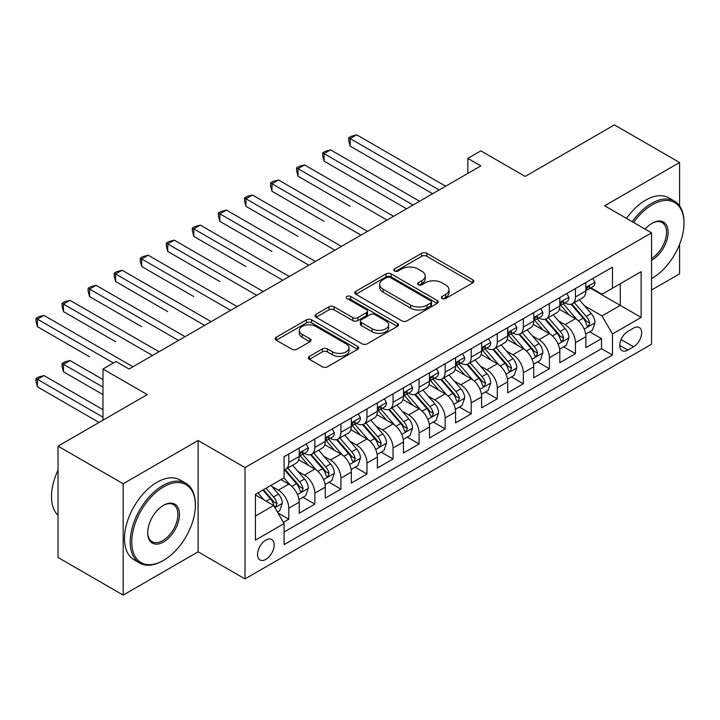 <?xml version="1.0" encoding="UTF-8"?>
<svg xmlns="http://www.w3.org/2000/svg" width="720" height="720" viewBox="0 0 720 720"><rect width="100%" height="100%" fill="white"/><g stroke="black" fill="none" stroke-linecap="round" stroke-linejoin="round"><path stroke-width="1.08" d="M442.098 298.503A2.529 1.458 0 0 0 445.68 298.503L472.86 282.816A3.618 2.088 0 0 0 473.922 281.34A3.618 2.088 0 0 0 472.86 279.855L426.816 253.278A3.618 2.088 0 0 0 421.695 253.278L394.524 268.965A2.529 1.458 0 0 0 393.777 270A2.529 1.458 0 0 0 394.524 271.035A2.529 1.458 0 0 0 398.097 271.035L401.616 269.001A11.574 6.687 0 0 1 417.987 269.001L421.83 271.224A11.574 6.687 0 0 1 425.214 275.949A11.574 6.687 0 0 1 421.83 280.674L418.311 282.699A2.529 1.458 0 0 0 417.564 283.734A2.529 1.458 0 0 0 418.311 284.769A2.529 1.458 0 0 0 421.893 284.769L425.412 282.735A11.574 6.687 0 0 1 441.783 282.735L445.617 284.958A11.574 6.687 0 0 1 449.01 289.683A11.574 6.687 0 0 1 445.617 294.408L442.098 296.433A2.529 1.458 0 0 0 441.36 297.468A2.529 1.458 0 0 0 442.098 298.503L442.098 296.433M265.86 559.359A11.79 6.813 120 0 0 273.564 548.964A11.79 6.813 120 0 0 271.755 539.514A11.79 6.813 120 0 0 265.86 540.099A11.79 6.813 120 0 0 258.147 550.494A11.79 6.813 120 0 0 259.956 559.944A11.79 6.813 120 0 0 265.86 559.359M309.402 356.364A3.618 2.088 0 0 0 308.34 357.84A3.618 2.088 0 0 0 309.402 359.316L322.317 366.777A3.618 2.088 0 0 0 327.438 366.777L357.624 349.344A3.618 2.088 0 0 0 358.677 347.868A3.618 2.088 0 0 0 357.624 346.392L311.58 319.806A3.618 2.088 0 0 0 306.459 319.806L276.273 337.239A3.618 2.088 0 0 0 275.211 338.715A3.618 2.088 0 0 0 276.273 340.191L291.879 349.2A3.618 2.088 0 0 0 296.991 349.2L309.915 341.739A3.618 2.088 0 0 0 310.977 340.263A3.618 2.088 0 0 0 309.915 338.787L302.175 334.323A9.675 5.589 0 0 1 299.34 330.372A9.675 5.589 0 0 1 305.316 325.206A9.675 5.589 0 0 1 315.864 326.421L346.176 343.917A9.675 5.589 0 0 1 349.011 347.868A9.675 5.589 0 0 1 343.035 353.034A9.675 5.589 0 0 1 332.487 351.819L327.438 348.903A3.618 2.088 0 0 0 322.317 348.903L309.402 356.364L309.402 359.316M679.572 205.875L679.572 162.522L614.421 124.902L525.159 176.436L480.861 150.858L467.829 158.382L480.861 165.906L129.033 369.027L116.01 361.503L102.978 369.027L102.978 420.183M123.174 483.75L123.174 595.098L198.099 551.835L198.099 440.496L123.174 483.75L58.023 446.139L147.276 394.605L102.978 369.027M198.099 440.496L245.007 467.577L651.555 232.857L651.555 344.205L245.007 578.916L245.007 467.577M679.572 162.522L604.647 205.776L651.555 232.857M401.877 320.841A3.618 2.088 0 0 0 406.989 320.841L437.175 303.417A3.618 2.088 0 0 0 438.237 301.941A3.618 2.088 0 0 0 437.175 300.465L391.131 273.879A3.618 2.088 0 0 0 386.01 273.879L355.833 291.303A3.618 2.088 0 0 0 354.771 292.779A3.618 2.088 0 0 0 355.833 294.255L401.877 320.841M348.012 299.052A2.529 1.458 0 0 1 350.586 299.412L350.586 296.397L397.395 323.424A3.618 2.088 0 0 1 398.457 324.9A3.618 2.088 0 0 1 397.395 326.385L367.209 343.809A3.618 2.088 0 0 1 362.097 343.809L316.053 317.223L316.053 314.271A3.618 2.088 0 0 0 314.991 315.747A3.618 2.088 0 0 0 316.053 317.223M316.053 314.271L328.968 306.81A3.618 2.088 0 0 1 334.089 306.81L352.764 317.592A3.618 2.088 0 0 0 357.876 317.592L366.444 312.642A3.618 2.088 0 0 0 367.506 311.166A3.618 2.088 0 0 0 366.444 309.69L347.004 298.467A2.529 1.458 0 0 1 346.266 297.432A2.529 1.458 0 0 1 347.823 296.082A2.529 1.458 0 0 1 350.586 296.397M123.174 595.098L58.023 557.478L58.023 446.139M651.555 290.034L679.572 273.861L679.572 244.404M283.383 522.306L288.792 519.183L277.974 512.946M271.818 486.369L278.361 490.149A14.742 8.514 60 0 1 288.792 508.203L299.214 502.182L299.214 513.171L314.847 504.144L302.994 497.295M297.882 471.321L304.425 475.101A14.742 8.514 60 0 1 314.847 493.155L325.278 487.143L325.278 498.123L340.911 489.096L329.049 482.247M323.946 456.282L330.489 460.053A14.742 8.514 60 0 1 340.911 478.116L351.333 472.095L351.333 483.075L366.975 474.048L355.113 467.199M350.001 441.234L356.544 445.014A14.742 8.514 60 0 1 366.975 463.068L377.397 457.047L377.397 468.027L393.03 459L381.177 452.16M376.065 426.186L382.608 429.966A14.742 8.514 60 0 1 393.03 448.02L403.452 441.999L403.452 452.988L419.094 443.961L407.232 437.112M402.129 411.138L408.672 414.918A14.742 8.514 60 0 1 419.094 432.972L429.516 426.951L429.516 437.94L445.149 428.913L433.296 422.064M428.184 396.09L434.727 399.87A14.742 8.514 60 0 1 445.149 417.924L455.58 411.912L455.58 422.892L471.213 413.865L459.36 407.016M454.248 381.051L460.791 384.822A14.742 8.514 60 0 1 471.213 402.885L481.635 396.864L481.635 407.844L497.277 398.817L485.415 391.977M480.303 366.003L486.855 369.783A14.742 8.514 60 0 1 497.277 387.837L507.699 381.816L507.699 392.805L523.332 383.769L511.479 376.929M506.367 350.955L512.91 354.735A14.742 8.514 60 0 1 523.332 372.789L533.763 366.768L533.763 377.757L549.396 368.73L537.543 361.881M532.431 335.907L538.974 339.687A14.742 8.514 60 0 1 549.396 357.741L559.818 351.729L559.818 362.709L575.46 353.682L575.46 342.693A14.742 8.514 -120 0 0 565.029 324.639L558.486 320.868M563.598 346.833L575.46 353.682M299.214 502.182A14.742 8.514 -120 0 0 288.792 484.128L280.971 479.619M325.278 487.143A14.742 8.514 -120 0 0 314.847 469.08L298.737 459.783M351.333 472.095A14.742 8.514 -120 0 0 340.911 454.041L324.792 444.735M377.397 457.047A14.742 8.514 -120 0 0 366.975 438.993L350.856 429.687M403.452 441.999A14.742 8.514 -120 0 0 393.03 423.945L376.911 414.639M429.516 426.951A14.742 8.514 -120 0 0 419.094 408.897L402.975 399.591M455.58 411.912A14.742 8.514 -120 0 0 445.149 393.858L429.039 384.552M481.635 396.864A14.742 8.514 -120 0 0 471.213 378.81L455.094 369.504M507.699 381.816A14.742 8.514 -120 0 0 497.277 363.762L481.158 354.456M533.763 366.768A14.742 8.514 -120 0 0 523.332 348.714L507.222 339.408M559.818 351.729A14.742 8.514 -120 0 0 549.396 333.666L533.277 324.369M633.573 328.104L627.84 331.416A11.421 6.597 120 0 0 620.379 341.478A11.421 6.597 120 0 0 622.125 350.64A11.421 6.597 120 0 0 627.84 350.073L633.573 346.761A11.421 6.597 120 0 0 641.034 336.69A11.421 6.597 120 0 0 639.288 327.537A11.421 6.597 120 0 0 633.573 328.104M255.429 516.024L273.672 505.494L284.094 523.548L284.094 544.617L612.459 355.032L612.459 333.972L602.037 315.918L584.55 305.82M284.094 523.548L255.429 540.099L255.429 494.361L284.094 477.81L284.094 456.741L612.459 267.165L612.459 288.234L641.133 271.683L641.133 317.421L612.459 333.972M304.29 453.357L304.425 453.438A14.742 8.514 60 0 0 311.796 454.167L322.218 448.146A14.742 8.514 -120 0 0 325.278 441.396L325.278 432.972M330.354 438.309L330.489 438.39A14.742 8.514 60 0 0 337.86 439.119L348.282 433.098A14.742 8.514 -120 0 0 351.333 426.357L351.333 417.924M356.409 423.261L356.544 423.342A14.742 8.514 60 0 0 363.915 424.071L374.346 418.059A14.742 8.514 -120 0 0 377.397 411.309L377.397 402.885M382.473 408.222L382.608 408.294A14.742 8.514 60 0 0 389.979 409.032L400.401 403.011A14.742 8.514 -120 0 0 403.452 396.261L403.452 387.837M408.528 393.174L408.672 393.255A14.742 8.514 60 0 0 416.043 393.984L426.465 387.963A14.742 8.514 -120 0 0 429.516 381.213L429.516 372.789M434.592 378.126L434.727 378.207A14.742 8.514 60 0 0 442.098 378.936L452.52 372.915A14.742 8.514 -120 0 0 455.58 366.165L455.58 357.741M460.656 363.078L460.791 363.159A14.742 8.514 60 0 0 468.162 363.888L478.584 357.867A14.742 8.514 -120 0 0 481.635 351.126L481.635 342.693M486.711 348.039L486.855 348.111A14.742 8.514 60 0 0 494.226 348.84L504.648 342.828A14.742 8.514 -120 0 0 507.699 336.078L507.699 327.654M512.775 332.991L512.91 333.063A14.742 8.514 60 0 0 520.281 333.801L530.703 327.78A14.742 8.514 -120 0 0 533.763 321.03L533.763 312.606M538.839 317.943L538.974 318.024A14.742 8.514 60 0 0 546.345 318.753L556.767 312.732A14.742 8.514 -120 0 0 559.818 305.982L559.818 297.558M284.094 531.981L601.515 348.714L601.515 338.634L585.882 347.661L585.882 336.681A14.742 8.514 -120 0 0 575.46 318.627L559.341 309.321M564.894 302.895L565.029 302.976A14.742 8.514 -120 0 0 572.4 303.705A14.742 8.514 -120 0 0 575.46 296.955L575.46 288.531M572.4 303.705L582.831 297.684A14.742 8.514 -120 0 0 585.882 290.934L585.882 282.51M288.792 454.041L288.792 462.465A14.742 8.514 60 0 1 285.732 469.215A14.742 8.514 60 0 1 284.094 469.809M285.732 469.215L296.163 463.194A14.742 8.514 -120 0 0 299.214 456.444L299.214 448.02M314.847 438.993L314.847 447.417A14.742 8.514 60 0 1 311.796 454.167M340.911 423.945L340.911 432.369A14.742 8.514 60 0 1 337.86 439.119M366.975 408.897L366.975 417.321A14.742 8.514 60 0 1 363.915 424.071M393.03 393.849L393.03 402.282A14.742 8.514 60 0 1 389.979 409.032M419.094 378.81L419.094 387.234A14.742 8.514 60 0 1 416.043 393.984M445.149 363.762L445.149 372.186A14.742 8.514 60 0 1 442.098 378.936M471.213 348.714L471.213 357.138A14.742 8.514 60 0 1 468.162 363.888M497.277 333.666L497.277 342.099A14.742 8.514 60 0 1 494.226 348.84M523.332 318.627L523.332 327.051A14.742 8.514 60 0 1 520.281 333.801M549.396 303.579L549.396 312.003A14.742 8.514 60 0 1 546.345 318.753M549.396 357.741L549.396 368.73M523.332 372.789L523.332 383.769M497.277 387.837L497.277 398.817M471.213 402.885L471.213 413.865M445.149 417.924L445.149 428.913M419.094 432.972L419.094 443.961M393.03 448.02L393.03 459M366.975 463.068L366.975 474.048M340.911 478.116L340.911 489.096M314.847 493.155L314.847 504.144M288.792 508.203L288.792 519.183M273.672 505.494L255.429 494.964M602.037 315.918L620.28 305.379L620.28 283.716L641.133 271.683M590.436 288.153L641.133 317.421M590.958 287.847L602.037 294.246L612.459 288.234M198.099 551.835L245.007 578.916M467.829 158.382L467.829 173.43M589.662 331.785L601.515 338.634M601.515 348.714L612.459 355.032M443.115 298.863L445.617 297.414A11.574 6.687 0 0 0 449.01 292.689L449.01 289.683M425.214 275.949L425.214 278.955A11.574 6.687 0 0 1 421.83 283.68L419.319 285.129M472.815 282.843L426.816 256.284A3.618 2.088 0 0 0 421.695 256.284L395.532 271.395M437.13 303.444L391.131 276.885A3.618 2.088 0 0 0 386.01 276.885L355.878 294.282M430.776 302.976A2.529 1.458 0 0 0 431.523 301.941A2.529 1.458 0 0 0 430.776 300.906L390.366 277.569A2.529 1.458 0 0 0 386.784 277.569L383.076 279.711A11.574 6.687 0 0 0 379.683 284.436A11.574 6.687 0 0 0 383.076 289.161L410.697 305.118A11.574 6.687 0 0 0 427.068 305.118L430.776 302.976L430.776 305.982A2.529 1.458 0 0 0 431.523 304.947L431.523 301.941M379.683 284.436L379.683 287.451A11.574 6.687 0 0 0 383.076 292.176L383.076 289.161M430.776 305.982L427.068 308.124A11.574 6.687 0 0 1 410.697 308.124L383.076 292.176M316.098 317.25L328.968 309.825L328.968 306.81M367.506 311.166L367.506 314.181A3.618 2.088 0 0 1 366.444 315.657L357.876 320.598A3.618 2.088 0 0 1 352.764 320.598L334.089 309.825A3.618 2.088 0 0 0 328.968 309.825M350.586 299.412L397.35 326.412M372.141 328.779A9.675 5.589 0 0 0 382.68 329.994A9.675 5.589 0 0 0 388.656 324.828A9.675 5.589 0 0 0 385.821 320.877L375.147 314.712A3.618 2.088 0 0 0 370.026 314.712L361.458 319.662A3.618 2.088 0 0 0 360.396 321.138A3.618 2.088 0 0 0 361.458 322.614L372.141 328.779L372.141 331.794A9.675 5.589 0 0 0 382.68 333A9.675 5.589 0 0 0 388.656 327.843L388.656 324.828M360.396 321.138L360.396 324.144A3.618 2.088 0 0 0 361.458 325.62L361.458 322.614M372.141 331.794L361.458 325.62M349.011 347.868L349.011 350.874A9.675 5.589 0 0 1 343.035 356.04A9.675 5.589 0 0 1 332.487 354.825L327.438 351.909A3.618 2.088 0 0 0 322.317 351.909L309.447 359.343M299.34 330.372L299.34 333.378A9.675 5.589 0 0 0 302.175 337.329L302.175 334.323M309.861 341.766L302.175 337.329M357.57 349.371L311.58 322.821A3.618 2.088 0 0 0 306.459 322.821L276.327 340.218M585.666 334.098L592.398 330.21L594.999 322.686A9.765 5.643 -120 0 0 591.201 313.515L579.294 299.727M576.909 319.572L563.301 303.822M569.16 314.991L561.267 305.847A23.4 13.509 -120 0 0 560.538 305.028M350.163 206.307L298.044 176.211L298.044 168.687L304.56 164.925L393.552 216.306M571.077 304.236L583.119 318.177A9.765 5.643 60 0 1 586.602 324.909L587.313 326.061L588.636 325.881L589.725 323.1A9.765 5.643 -120 0 0 586.251 316.377L574.344 302.589M571.788 304.011L584.721 318.987A4.977 2.871 60 0 1 585.981 320.94L589.725 323.1M592.785 278.523L594.999 282.366A9.765 5.643 60 0 1 592.983 286.686L588.024 289.539A9.765 5.643 -120 0 0 589.725 287.289L589.527 286.425M439.155 189.981L350.163 138.6L356.679 134.838L445.671 186.219M586.206 289.998L586.251 289.998A9.765 5.643 -120 0 0 588.024 289.539M588.465 286.56L589.725 287.289C589.113 285.822 588.069 286.425 586.602 289.098A9.765 5.643 60 0 1 585.882 290.484M432.648 193.743L350.163 146.124L350.163 138.6L348.732 137.772L351.333 136.269L356.679 134.838M350.163 146.124L348.732 140.778L348.732 137.772M651.555 278.604L652.203 278.226L651.555 278.604A44.964 25.956 120 0 0 652.203 278.226L652.203 278.226A44.964 25.956 120 0 0 684 223.155A44.964 25.956 120 0 0 652.203 204.804A44.964 25.956 120 0 0 633.591 222.489M632.25 221.715A46.071 26.595 -60 0 1 651.42 203.445A46.071 26.595 -60 0 1 674.46 201.168A46.071 26.595 -60 0 1 684 222.255L684 223.155M645.138 229.158A22.482 12.978 -60 0 1 652.203 223.155A22.482 12.978 -60 0 1 668.106 232.335A22.482 12.978 -60 0 1 652.203 259.866A22.482 12.978 -60 0 1 651.555 260.226M626.517 218.403A46.071 26.595 -60 0 1 645.687 200.133A46.071 26.595 -60 0 1 668.727 197.856L674.46 201.168M651.555 258.435A21.375 12.339 120 0 0 665.415 239.598A21.375 12.339 120 0 0 662.112 222.552A21.375 12.339 120 0 0 651.807 223.389M162.783 560.79L163.566 560.34A44.964 25.956 120 0 0 195.363 505.269A44.964 25.956 120 0 0 163.566 486.909A44.964 25.956 120 0 0 131.769 541.98A44.964 25.956 120 0 0 163.566 560.34L162.783 560.79A46.071 26.595 -60 0 1 139.752 563.067A46.071 26.595 -60 0 1 132.687 526.158A46.071 26.595 -60 0 1 162.783 485.559A46.071 26.595 -60 0 1 185.823 483.273A46.071 26.595 -60 0 1 195.363 504.369L195.363 505.269M163.566 541.98A22.482 12.978 -60 0 1 147.672 532.8A22.482 12.978 -60 0 1 163.566 505.269L163.566 505.269A22.482 12.978 -60 0 1 179.46 514.449A22.482 12.978 -60 0 1 163.566 541.98M147.672 532.341A21.375 12.339 120 0 0 152.1 541.683A21.375 12.339 120 0 0 162.783 540.63A21.375 12.339 120 0 0 176.751 521.793A21.375 12.339 120 0 0 173.475 504.666A21.375 12.339 120 0 0 163.17 505.503M139.752 563.067L134.019 559.764A46.071 26.595 -60 0 1 126.954 522.846A46.071 26.595 -60 0 1 157.05 482.247A46.071 26.595 -60 0 1 180.09 479.97L185.823 483.273M58.023 515.349A46.071 26.595 -60 0 1 58.023 470.214M559.602 349.146L566.334 345.258L568.944 337.734A9.765 5.643 -120 0 0 565.137 328.563L553.23 314.775M550.845 334.62L537.237 318.87M543.096 330.039L535.203 320.886A23.4 13.509 -120 0 0 534.474 320.076M324.099 221.355L271.98 191.259L271.98 183.735L278.496 179.973L367.488 231.354M545.013 319.284L557.055 333.225A9.765 5.643 60 0 1 560.538 339.957L561.249 341.109L562.572 340.929L563.67 338.148A9.765 5.643 -120 0 0 560.187 331.416L548.28 317.637M545.724 319.05L558.666 334.035A4.977 2.871 60 0 1 559.917 335.979L563.67 338.148M533.538 364.185L540.279 360.297L542.88 352.773A9.765 5.643 -120 0 0 539.073 343.611L527.166 329.823M524.781 349.668L511.173 333.909M517.041 345.078L509.139 335.934A23.4 13.509 -120 0 0 508.419 335.124M298.044 236.394L245.916 206.307L245.916 198.783L252.432 195.021L341.433 246.402M518.958 334.323L531 348.273A9.765 5.643 60 0 1 534.483 354.996L535.194 356.157L536.508 355.968L537.606 353.196A9.765 5.643 -120 0 0 534.123 346.464L522.216 332.676M519.66 334.098L532.602 349.083A4.977 2.871 60 0 1 533.853 351.027L537.606 353.196M507.483 379.233L514.215 375.345L516.816 367.821A9.765 5.643 -120 0 0 513.018 358.65L501.111 344.871M498.726 364.716L485.118 348.957M490.977 360.126L483.084 350.982A23.4 13.509 -120 0 0 482.355 350.163M271.98 251.442L219.861 221.355L219.861 213.831L226.377 210.069L315.369 261.45M492.894 349.371L504.936 363.321A9.765 5.643 60 0 1 508.419 370.044L509.13 371.205L510.453 371.016L511.551 368.244A9.765 5.643 -120 0 0 508.068 361.512L496.161 347.724M493.605 349.146L506.547 364.131A4.977 2.871 60 0 1 507.798 366.075L511.551 368.244M481.419 394.281L488.151 390.393L490.761 382.869A9.765 5.643 -120 0 0 486.954 373.698L475.047 359.91M472.662 379.764L459.054 364.005M464.922 375.174L457.02 366.03A23.4 13.509 -120 0 0 456.291 365.211M245.916 266.49L193.797 236.394L193.797 228.87L200.313 225.108L289.314 276.498M466.83 364.419L478.881 378.36A9.765 5.643 60 0 1 482.355 385.092L483.066 386.253L484.389 386.064L485.487 383.283A9.765 5.643 -120 0 0 482.004 376.56L470.097 362.772M467.541 364.194L480.483 379.179A4.977 2.871 60 0 1 481.734 381.123L485.487 383.283M566.73 293.571L568.944 297.405A9.765 5.643 60 0 1 566.919 301.725L561.969 304.587A9.765 5.643 -120 0 0 563.67 302.337L563.463 301.473M413.1 205.029L324.099 153.639L330.615 149.886L419.616 201.267M560.151 305.046L560.187 305.046A9.765 5.643 -120 0 0 561.969 304.587M562.41 301.608L563.67 302.337C563.058 300.87 562.014 301.464 560.538 304.146A9.765 5.643 60 0 1 559.818 305.532M406.584 208.791L324.099 161.163L324.099 153.639L322.668 152.82L325.278 151.308L330.615 149.886M324.099 161.163L322.668 155.826L322.668 152.82M540.666 308.619L542.88 312.453A9.765 5.643 60 0 1 540.855 316.773L535.905 319.635A9.765 5.643 -120 0 0 537.606 317.385L537.399 316.521M387.036 220.068L296.604 167.859L299.214 166.356L304.56 164.925M534.087 320.094L534.123 320.094A9.765 5.643 -120 0 0 535.905 319.635M536.346 316.656L537.606 317.385C536.994 315.909 535.95 316.512 534.483 319.185A9.765 5.643 60 0 1 533.763 320.58M298.044 176.211L296.604 170.874L296.604 167.859M514.602 323.667L516.816 327.501A9.765 5.643 60 0 1 514.8 331.821L509.85 334.683A9.765 5.643 -120 0 0 511.551 332.433L511.344 331.56M360.981 235.116L270.549 182.907L273.15 181.404L278.496 179.973M508.023 335.133L508.068 335.133A9.765 5.643 -120 0 0 509.85 334.683M510.282 331.704L511.551 332.433C510.93 330.957 509.886 331.56 508.419 334.233A9.765 5.643 60 0 1 507.699 335.628M271.98 191.259L270.549 185.913L270.549 182.907M488.547 338.706L490.761 342.549A9.765 5.643 60 0 1 488.736 346.869L483.786 349.722A9.765 5.643 -120 0 0 485.487 347.472L485.28 346.608M334.917 250.164L244.485 197.955L247.095 196.452L252.432 195.021M481.968 350.181L482.004 350.181A9.765 5.643 -120 0 0 483.786 349.722M484.227 346.752L485.487 347.472C484.875 346.005 483.831 346.608 482.355 349.281A9.765 5.643 60 0 1 481.635 350.667M245.916 206.307L244.485 200.961L244.485 197.955M455.355 409.329L462.096 405.441L464.697 397.917A9.765 5.643 -120 0 0 460.899 388.746L448.983 374.958M446.598 394.803L432.99 379.053M438.858 390.222L430.956 381.078A23.4 13.509 -120 0 0 430.236 380.259M219.861 281.538L167.733 251.442L167.733 243.918L174.249 240.156L263.25 291.537M440.775 379.467L452.817 393.408A9.765 5.643 60 0 1 456.3 400.14L457.011 401.292L458.325 401.112L459.423 398.331A9.765 5.643 -120 0 0 455.94 391.608L444.033 377.82M441.477 379.242L454.419 394.218A4.977 2.871 60 0 1 455.679 396.171L459.423 398.331M462.483 353.754L464.697 357.588A9.765 5.643 60 0 1 462.672 361.917L457.722 364.77A9.765 5.643 -120 0 0 459.423 362.52L459.216 361.656M308.853 265.212L218.421 213.003L221.031 211.491L226.377 210.069M455.904 365.229L455.94 365.229A9.765 5.643 -120 0 0 457.722 364.77M458.163 361.791L459.423 362.52C458.811 361.053 457.767 361.656 456.3 364.329A9.765 5.643 60 0 1 455.58 365.715M219.861 221.355L218.421 216.009L218.421 213.003M429.3 424.377L436.032 420.489L438.633 412.965A9.765 5.643 -120 0 0 434.835 403.794L422.928 390.006M420.543 409.851L406.935 394.092M412.794 405.261L404.901 396.117A23.4 13.509 -120 0 0 404.172 395.307M193.797 296.577L141.678 266.49L141.678 258.966L148.194 255.204L237.186 306.585M414.711 394.515L426.753 408.456A9.765 5.643 60 0 1 430.236 415.188L430.947 416.34L432.27 416.16L433.368 413.379A9.765 5.643 -120 0 0 429.885 406.647L417.978 392.868M415.422 394.281L428.364 409.266A4.977 2.871 60 0 1 429.615 411.21L433.368 413.379M436.419 368.802L438.633 372.636A9.765 5.643 60 0 1 436.617 376.956L431.667 379.818A9.765 5.643 -120 0 0 433.368 377.568L433.161 376.704M282.798 280.251L192.366 228.042L194.967 226.539L200.313 225.108M429.84 380.277L429.885 380.277A9.765 5.643 -120 0 0 431.667 379.818M432.099 376.839L433.368 377.568C432.747 376.101 431.712 376.695 430.236 379.377A9.765 5.643 60 0 1 429.516 380.763M193.797 236.394L192.366 231.057L192.366 228.042M403.236 439.416L409.968 435.528L412.578 428.004A9.765 5.643 -120 0 0 408.771 418.833L396.864 405.054M394.479 424.899L380.871 409.14M386.739 420.309L378.837 411.165A23.4 13.509 -120 0 0 378.108 410.355M167.733 311.625L115.614 281.538L115.614 274.014L122.13 270.252L211.131 321.633M388.647 409.554L400.698 423.504A9.765 5.643 60 0 1 404.172 430.227L404.883 431.388L406.206 431.199L407.304 428.427A9.765 5.643 -120 0 0 403.821 421.695L391.914 407.907M389.358 409.329L402.3 424.314A4.977 2.871 60 0 1 403.551 426.258L407.304 428.427M410.364 383.85L412.578 387.684A9.765 5.643 60 0 1 410.553 392.004L405.603 394.866A9.765 5.643 -120 0 0 407.304 392.616L407.097 391.752M256.734 295.299L166.302 243.09L168.912 241.587L174.249 240.156M403.785 395.325L403.821 395.325A9.765 5.643 -120 0 0 405.603 394.866M406.044 391.887L407.304 392.616C406.692 391.14 405.648 391.743 404.172 394.416A9.765 5.643 60 0 1 403.452 395.811M167.733 251.442L166.302 246.105L166.302 243.09M377.172 454.464L383.913 450.576L386.514 443.052A9.765 5.643 -120 0 0 382.716 433.881L370.809 420.093M368.424 439.947L354.807 424.188M360.675 435.357L352.773 426.213A23.4 13.509 -120 0 0 352.053 425.394M141.678 326.673L89.559 296.577L89.559 289.062L96.066 285.3L185.067 336.681M362.592 424.602L374.634 438.552A9.765 5.643 60 0 1 378.117 445.275L378.828 446.436L380.142 446.247L381.24 443.466A9.765 5.643 -120 0 0 377.757 436.743L365.85 422.955M363.294 424.377L376.236 439.362A4.977 2.871 60 0 1 377.496 441.306L381.24 443.466M384.3 398.889L386.514 402.732A9.765 5.643 60 0 1 384.498 407.052L379.539 409.914A9.765 5.643 -120 0 0 381.24 407.664L381.033 406.791M230.67 310.347L140.247 258.138L142.848 256.635L148.194 255.204M377.721 410.364L377.757 410.364A9.765 5.643 -120 0 0 379.539 409.914M379.98 406.935L381.24 407.664C380.628 406.188 379.584 406.791 378.117 409.464A9.765 5.643 60 0 1 377.397 410.859M141.678 266.49L140.247 261.144L140.247 258.138M351.117 469.512L357.849 465.624L360.459 458.1A9.765 5.643 -120 0 0 356.652 448.929L344.745 435.141M342.36 454.995L328.752 439.236M334.611 450.405L326.718 441.261A23.4 13.509 -120 0 0 325.989 440.442M115.614 341.721L63.495 311.625L63.495 304.101L70.011 300.339L159.003 351.72M336.528 439.65L348.57 453.591A9.765 5.643 60 0 1 352.053 460.323L352.764 461.484L354.087 461.295L355.185 458.514A9.765 5.643 -120 0 0 351.702 451.791L339.795 438.003M337.239 439.425L350.181 454.401A4.977 2.871 60 0 1 351.432 456.354L355.185 458.514M358.245 413.937L360.459 417.78A9.765 5.643 60 0 1 358.434 422.1L353.484 424.953A9.765 5.643 -120 0 0 355.185 422.703L354.978 421.839M204.615 325.395L114.183 273.186L116.784 271.683L122.13 270.252M351.657 425.412L351.702 425.412A9.765 5.643 -120 0 0 353.484 424.953M353.925 421.974L355.185 422.703C354.564 421.236 353.529 421.839 352.053 424.512A9.765 5.643 60 0 1 351.333 425.898M115.614 281.538L114.183 276.192L114.183 273.186M325.053 484.56L331.785 480.672L334.395 473.148A9.765 5.643 -120 0 0 330.588 463.977L318.681 450.189M316.296 470.034L302.688 454.284M308.556 465.453L300.654 456.3A23.4 13.509 -120 0 0 299.934 455.49M89.559 356.769L37.431 326.673L37.431 319.149L43.947 315.387L132.948 366.768M310.464 454.698L322.515 468.639A9.765 5.643 60 0 1 325.998 475.371L326.709 476.523L328.023 476.343L329.121 473.562A9.765 5.643 -120 0 0 325.638 466.83L313.731 453.051M311.175 454.464L324.117 469.449A4.977 2.871 60 0 1 325.368 471.393L329.121 473.562M332.181 428.985L334.395 432.819A9.765 5.643 60 0 1 332.37 437.139L327.42 440.001A9.765 5.643 -120 0 0 329.121 437.751L328.914 436.887M178.551 340.443L88.119 288.234L90.729 286.722L96.066 285.3M325.602 440.46L325.638 440.46A9.765 5.643 -120 0 0 327.42 440.001M327.861 437.022L329.121 437.751C328.509 436.284 327.465 436.887 325.998 439.56A9.765 5.643 60 0 1 325.278 440.946M89.559 296.577L88.119 291.24L88.119 288.234M298.998 499.608L305.73 495.72L308.331 488.196A9.765 5.643 -120 0 0 304.533 479.025L292.626 465.237M290.241 485.082L284.004 477.864M282.492 480.492L281.484 479.322M102.978 379.557L70.011 360.531L63.495 364.284L63.495 371.808L102.978 394.605M284.409 469.746L296.451 483.687A9.765 5.643 60 0 1 299.934 490.41L300.645 491.571L301.968 491.382L303.057 488.61A9.765 5.643 -120 0 0 299.583 481.878L287.676 468.09M285.12 469.512L298.053 484.497A4.977 2.871 60 0 1 299.313 486.441L303.057 488.61M63.495 371.808L62.064 366.471L62.064 363.465L102.978 387.081M62.064 363.465L64.665 361.953L70.011 360.531M306.117 444.033L308.331 447.867A9.765 5.643 60 0 1 306.315 452.187L301.356 455.049A9.765 5.643 -120 0 0 303.057 452.799L302.859 451.935M152.487 355.482L62.064 303.273L64.665 301.77L70.011 300.339M299.538 455.508L299.583 455.508A9.765 5.643 -120 0 0 301.356 455.049M301.797 452.07L303.057 452.799C302.445 451.323 301.401 451.926 299.934 454.608A9.765 5.643 60 0 1 299.214 455.994M63.495 311.625L62.064 306.288L62.064 303.273M277.452 512.037L279.666 510.759L282.276 503.235A9.765 5.643 -120 0 0 278.469 494.064L270.972 485.388M263.979 499.896L257.94 492.912M256.428 495.54L255.429 494.379M102.978 409.653L43.947 375.57L37.431 379.332L37.431 386.856L99.063 422.442M262.89 490.05L270.387 498.735A9.765 5.643 60 0 1 273.87 505.458L274.581 506.619L275.904 506.43L277.002 503.658A9.765 5.643 -120 0 0 273.519 496.926L266.022 488.25M263.502 489.708L271.998 499.545A4.977 2.871 60 0 1 273.249 501.489L277.002 503.658M37.431 386.856L36 381.519L36 378.504L102.978 417.177M36 378.504L38.61 377.001L43.947 375.57M113.4 363.006L36 318.321L38.61 316.818L43.947 315.387M37.431 326.673L36 321.327L36 318.321M278.361 490.149L288.792 484.128M304.425 475.101L314.847 469.08M330.489 460.053L340.911 454.041M356.544 445.014L366.975 438.993M382.608 429.966L393.03 423.945M408.672 414.918L419.094 408.897M434.727 399.87L445.149 393.858M460.791 384.822L471.213 378.81M486.855 369.783L497.277 363.762M512.91 354.735L523.332 348.714M538.974 339.687L549.396 333.666M565.029 324.639L575.46 318.627M575.46 296.955L585.882 290.934M288.792 462.465L299.214 456.444M314.847 447.417L325.278 441.396M340.911 432.369L351.333 426.357M366.975 417.321L377.397 411.309M393.03 402.282L403.452 396.261M419.094 387.234L429.516 381.213M445.149 372.186L455.58 366.165M471.213 357.138L481.635 351.126M497.277 342.099L507.699 336.078M523.332 327.051L533.763 321.03M549.396 312.003L559.818 305.982M575.46 342.693L585.882 336.681M621.072 339.543L633.573 346.761M619.758 345.402L627.84 350.073M445.617 297.414L445.617 294.408M418.311 284.769L418.311 282.699M421.83 283.68L421.83 280.674M394.524 271.035L394.524 268.965M421.695 256.284L421.695 253.278M426.816 256.284L426.816 253.278M472.86 282.816L472.86 279.855M355.833 294.255L355.833 291.303M386.01 276.885L386.01 273.879M391.131 276.885L391.131 273.879M437.175 303.417L437.175 300.465M410.697 308.124L410.697 305.118M427.068 308.124L427.068 305.118M334.089 309.825L334.089 306.81M352.764 320.598L352.764 317.592M357.876 320.598L357.876 317.592M366.444 315.657L366.444 312.642M397.395 326.385L397.395 323.424M322.317 351.909L322.317 348.903M327.438 351.909L327.438 348.903M332.487 354.825L332.487 351.819M309.915 341.739L309.915 338.787M276.273 340.191L276.273 337.239M306.459 322.821L306.459 319.806M311.58 322.821L311.58 319.806M357.624 349.344L357.624 346.392M584.172 329.085L594.936 322.875M586.251 316.377L591.201 313.515M578.457 320.868L583.119 318.177M594.936 282.249L585.882 287.478M558.108 344.133L568.881 337.923M560.187 331.416L565.137 328.563M552.402 335.916L557.055 333.225M532.053 359.181L542.817 352.962M534.123 346.464L539.073 343.611M526.338 350.964L531 348.273M505.989 374.229L516.753 368.01M508.068 361.512L513.018 358.65M500.283 366.003L504.936 363.321M479.934 389.277L490.698 383.058M482.004 376.56L486.954 373.698M474.219 381.051L478.881 378.36M568.881 297.297L559.818 302.526M542.817 312.345L533.763 317.574M516.753 327.384L507.699 332.613M490.698 342.432L481.635 347.661M453.87 404.316L464.634 398.106M455.94 391.608L460.899 388.746M448.155 396.099L452.817 393.408M464.634 357.48L455.58 362.709M427.806 419.364L438.57 413.154M429.885 406.647L434.835 403.794M422.1 411.147L426.753 408.456M438.57 372.528L429.516 377.757M401.751 434.412L412.515 428.193M403.821 421.695L408.771 418.833M396.036 426.195L400.698 423.504M412.515 387.576L403.452 392.796M375.687 449.46L386.451 443.241M377.757 436.743L382.716 433.881M369.972 441.234L374.634 438.552M386.451 402.615L377.397 407.844M349.623 464.499L360.387 458.289M351.702 451.791L356.652 448.929M343.917 456.282L348.57 453.591M360.387 417.663L351.333 422.892M323.568 479.547L334.332 473.337M325.638 466.83L330.588 463.977M317.853 471.33L322.515 468.639M334.332 432.711L325.278 437.94M297.504 494.595L308.268 488.376M299.583 481.878L304.533 479.025M291.789 486.378L296.451 483.687M308.268 447.759L299.214 452.988M274.914 507.636L282.213 503.424M273.519 496.926L278.469 494.064M266.175 501.165L270.387 498.735"/></g></svg>
